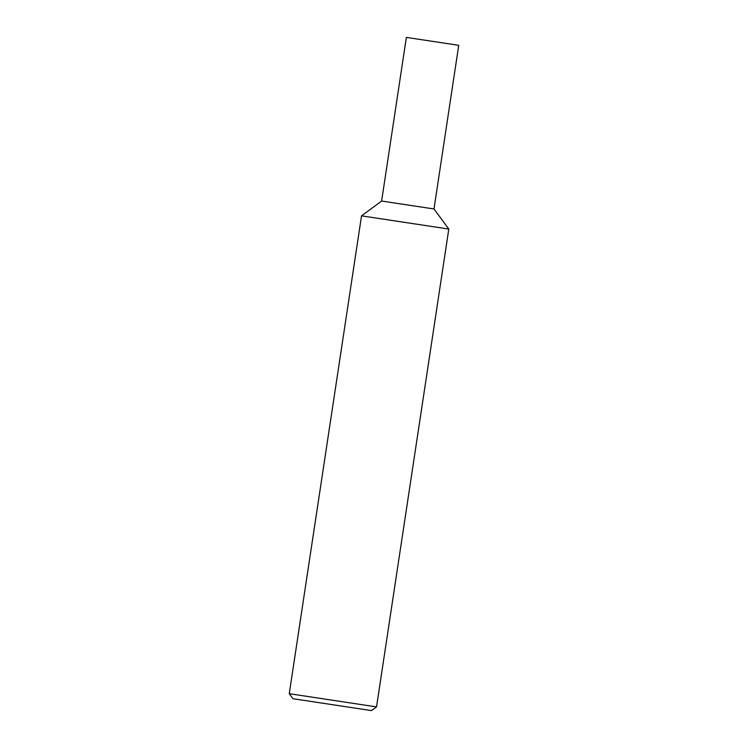 <?xml version="1.0" encoding="UTF-8"?>
<svg xmlns="http://www.w3.org/2000/svg" width="748" height="748" viewBox="0 0 748 748"><rect width="100%" height="100%" fill="white"/><g stroke="black" fill="none" stroke-linecap="round" stroke-linejoin="round"><path stroke-width="1.12" d="M376.534 706.897L289.261 693.695L361.527 215.854L448.8 229.056L361.527 215.854L381.62 201.044L406.37 37.4L454.055 44.609L458.739 45.319L433.99 208.963L381.62 201.044L433.99 208.963L448.8 229.056L376.534 706.897L371.513 710.6L292.964 698.716L289.261 693.695"/></g></svg>

